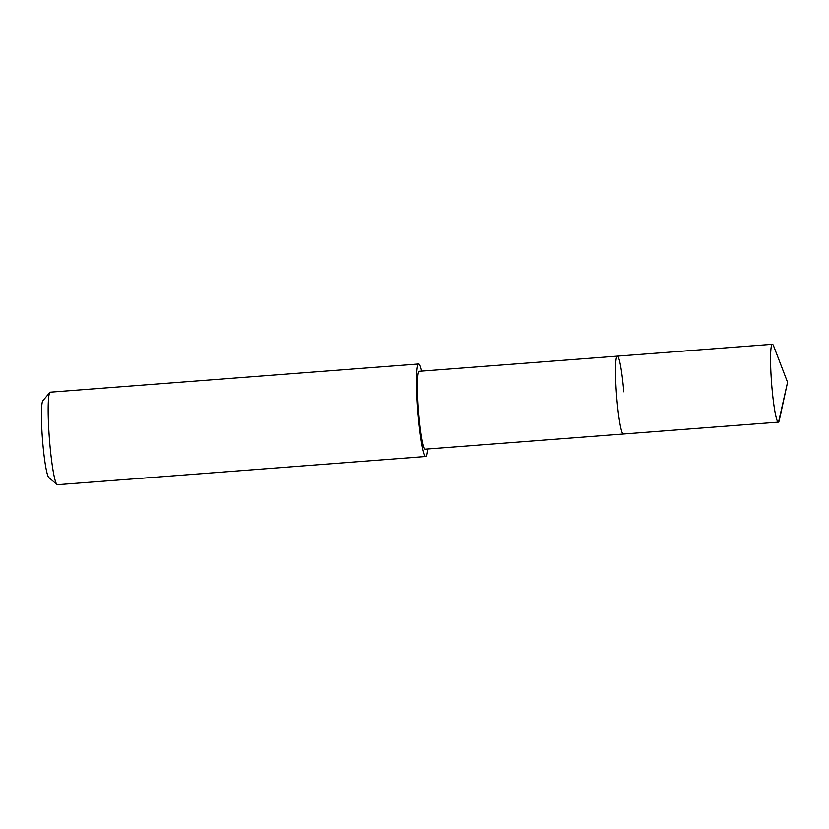 <?xml version="1.0" encoding="UTF-8"?>
<svg xmlns="http://www.w3.org/2000/svg" width="829" height="829" viewBox="0 0 829 829"><rect width="100%" height="100%" fill="white"/><g stroke="black" fill="none" stroke-linecap="round" stroke-linejoin="round"><path stroke-width="1.24" d="M787.55 382.283L779.312 420.21A39.056 3.741 -94.4 0 1 778.307 422.158A39.056 3.741 -94.4 0 1 771.84 386.49A39.056 3.741 -94.4 0 1 772.348 344.284A39.056 3.741 -94.4 0 1 773.633 346.056L787.55 382.283L778.586 422.023M778.307 422.158L425.246 449.194A39.056 3.741 85.6 0 1 418.769 413.526A39.056 3.741 85.6 0 1 419.287 371.309L617.304 356.149A39.056 3.741 85.6 0 0 616.797 398.366A39.056 3.741 85.6 0 0 623.273 434.033A39.056 3.741 -94.4 0 1 616.797 398.366A39.056 3.741 -94.4 0 1 617.304 356.149A39.056 3.741 -94.4 0 1 623.781 391.816M427.64 449.007A46.403 4.446 -94.4 0 1 425.805 456.51A46.403 4.446 -94.4 0 1 418.117 414.137A46.403 4.446 -94.4 0 1 418.728 363.983A46.403 4.446 -94.4 0 1 421.681 371.123M418.728 363.983L50.31 392.19A46.403 4.446 85.6 0 0 49.906 392.438A46.403 4.446 85.6 0 0 49.699 442.344A46.403 4.446 85.6 0 0 56.952 484.53A46.403 4.446 85.6 0 0 57.398 484.716L425.805 456.51M49.906 392.438L42.88 400.687A38.662 3.71 85.6 0 0 42.725 442.282A38.662 3.71 85.6 0 0 48.756 477.442L56.952 484.53M617.304 356.149L772.348 344.284"/></g></svg>
